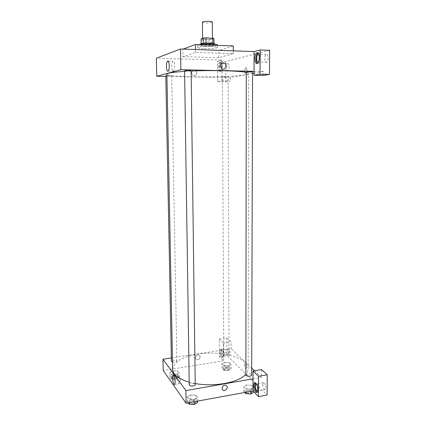 <?xml version="1.0" encoding="UTF-8"?>
<svg xmlns="http://www.w3.org/2000/svg" width="426" height="426" viewBox="0 0 426 426"><rect width="100%" height="100%" fill="white"/><g stroke="black" fill="none" stroke-linecap="round" stroke-linejoin="round"><path stroke-width="0.32" stroke-dasharray="2.13 1.6" d="M202.43 22.157C202.552 22.525 203.633 22.77 205.678 22.892C209.47 22.983 211.679 22.706 212.308 22.072M205.827 39.368C209.603 39.432 211.802 39.203 212.43 38.675C212.68 37.807 202.329 37.898 202.595 38.761C202.717 39.064 203.793 39.267 205.827 39.368M213.969 38.468L211.429 39.41L208.974 39.586L201.093 38.979M214.001 43.479L211.466 44.442L211.429 39.41M208.974 39.586L209.017 44.608L202.302 44.352L202.254 39.304M209.017 44.608L211.466 44.442M214.006 43.558L212.883 43.218M202.302 44.352L201.141 44.048L203.58 43.154L212.883 43.25M214.31 43.734L213.873 44.048C211.621 44.948 200.502 44.789 200.806 43.851M213.879 45.31L214.321 45.002C214.672 43.91 200.444 44.032 200.816 45.124C200.987 45.507 202.467 45.758 205.263 45.886C209.193 45.976 212.063 45.79 213.879 45.31M201.141 44.048L201.141 43.58M198.607 44.623L197.749 45.14C198.005 45.699 200.161 46.067 204.23 46.248C211.733 46.365 216.12 45.939 217.393 44.964M204.256 48.74C211.754 48.852 216.136 48.436 217.409 47.499C217.942 45.96 197.211 46.141 197.776 47.669C198.031 48.213 200.188 48.569 204.256 48.74M183.169 49.102L218.762 50.454L233.294 45.939M182.988 56.642L218.804 57.723L233.31 53.671L195.523 52.425L182.988 56.642L182.876 49.208M195.523 52.425L195.491 49.528M269.653 50.305L225.684 61.52L217.462 61.291L221.946 60.098L156.347 58.213M257.426 63.304L258.742 63.24C261.245 61.562 260.813 51.881 258.273 52.824L257.938 52.973M258.763 54.219C259.493 54.704 259.876 55.891 259.913 57.776C259.849 59.805 259.413 61.206 258.614 61.972L258.369 62.121M268.162 58.027C268.087 60.05 267.64 61.445 266.82 62.207C264.7 64.007 263.96 56.067 266.112 54.619C267.326 54.091 268.007 55.226 268.162 58.027M254.04 71.339L263.305 71.541L263.284 75.45M219.694 62.425C221.595 61.685 221.946 70.215 220.061 71.43C218.027 73.24 217.335 63.975 219.395 62.574L219.694 62.425M221.946 60.098L222.047 80.887L217.59 81.67L217.462 61.291M220.732 62.452L220.434 62.606C218.362 64.001 219.06 73.261 221.105 71.456C222.99 70.237 222.644 61.711 220.732 62.452M221.989 66.749C221.951 68.543 221.626 69.747 221.014 70.354C220.157 70.695 219.662 69.683 219.539 67.324C219.571 65.529 219.896 64.326 220.514 63.714C221.371 63.367 221.861 64.379 221.989 66.749M226.738 67.5C226.781 65.716 227.117 64.518 227.75 63.905C229.316 62.547 229.843 69.486 228.245 70.514C227.367 70.854 226.861 69.848 226.738 67.5M217.59 81.67L225.764 81.792L225.684 61.52M222.047 80.887L230.359 81.015L225.764 81.792M252.575 73.512L230.349 77.585L230.359 81.015M230.349 77.585L165.799 76.435M233.31 53.671L233.304 50.848M218.804 57.723L218.762 50.454M220.237 65.897L221.621 68.639M173.244 71.35L173.563 71.137C175.358 69.459 174.527 59.251 172.775 61.424C171.167 62.915 171.598 72.053 173.244 71.35M244.636 70.716C244.742 72.75 245.211 73.597 246.031 73.267C247.479 72.308 246.963 66.467 245.541 67.702L244.636 70.716L245.536 67.702C246.963 66.467 247.479 72.308 246.031 73.267C245.211 73.597 244.742 72.75 244.636 70.716M263.305 71.541L254.034 73.245M196.903 72.894L195.603 70.466C192.829 68.495 190.134 73.389 193.01 75.184C195.167 76.068 196.466 75.306 196.903 72.894C196.466 75.306 195.167 76.068 193.01 75.184C190.134 73.389 192.829 68.495 195.603 70.466L196.903 72.894M166.933 75.572L171.582 75.791L165.789 75.753M227.883 76.824L222.388 76.802L227.883 76.824M191.13 70.812L190.96 70.902C189.985 71.19 184.437 71.147 184.591 70.854M252.575 72.111L246.276 72.202M246.276 72.372C247.911 72.713 248.731 73.064 248.731 73.432C248.693 73.884 247.527 74.326 245.227 74.747C229.534 77.921 166.225 77.548 166.907 74.145M184.596 71.376L191.136 71.035M172.642 369.342C173.723 361.882 182.163 356.791 197.952 354.07C215.62 351.232 237.154 354.767 244.929 362.286C247.048 364.289 248.124 366.419 248.15 368.682C248.145 370.519 247.389 372.324 245.877 374.103M195.22 383.554L189.192 382.202M172.503 362.212L174.958 362.308L176.896 361.179L176.774 360.859C174.527 359.832 172.743 360.002 171.417 361.37M245.871 374.939L247.591 373.836C249.258 373.629 250.536 373.863 251.42 374.539L251.681 375.061M228.842 352.749L229.039 353.143C229.177 354.48 223.618 354.464 223.746 353.127L225.407 352.164L228.842 352.749M189.235 384.795C189.304 384.172 189.985 383.73 191.274 383.475C193.047 383.256 194.315 383.507 195.071 384.231L195.236 384.657M171.353 357.936L223.4 349.943L223.362 342.983L219.182 339.021L219.289 356.567L223.453 360.827L223.4 349.943L231.121 348.756L251.702 368.091M254.572 370.79L261.543 377.34L261.585 369.598M253.012 378.831L261.543 377.34M244.375 364.842C244.599 367.345 245.168 368.533 246.084 368.415C247.186 367.585 245.807 362.207 244.78 363.282L244.375 364.842L244.78 363.282C245.807 362.207 247.186 367.585 246.084 368.415C245.168 368.533 244.599 367.345 244.375 364.842M262.773 384.614C263.108 388.107 263.95 389.758 265.302 389.577C266.868 388.368 264.77 381.057 263.316 382.607L262.773 384.614M227.809 350.981C228.059 353.868 228.682 355.252 229.678 355.135C230.919 354.219 229.444 347.866 228.283 349.075L227.809 350.981M219.182 339.021L226.802 337.909L226.872 355.375L254.721 382.793M254.828 382.899L255.861 383.911M255.882 383.933L267.107 394.982M226.802 337.909L231.1 341.828L231.121 348.756M256.218 383.783C257.405 384.337 258.103 386.057 258.305 388.949L257.597 391.073M257.144 392.197L258.108 392.128C259.525 391.063 258.593 384.524 256.809 382.979L255.392 382.905M221.147 352.014L221.605 350.097C222.734 348.889 224.182 355.279 222.974 356.189C222.005 356.301 221.398 354.911 221.147 352.014M222.26 349.213L221.376 349.086C219.773 350.289 221.68 358.793 223.208 357.206C224.385 356.37 223.677 350.412 222.26 349.213M221.302 349.363C222.707 350.561 223.416 356.525 222.244 357.355C220.721 358.942 218.826 350.433 220.423 349.235L221.302 349.363M219.289 356.567L226.872 355.375M223.362 342.983L231.1 341.828M246.713 384.896L243.778 386.643L245.797 388.752L250.818 389.098L253.736 387.319L251.665 385.232L246.713 384.896L243.773 386.643L245.797 388.752L250.818 389.098L253.742 387.319L251.665 385.232L246.713 384.896L246.707 389.742L243.768 391.515L244.694 392.5M194.118 401.745L194.086 399.38L197.494 397.474L195.8 395.227L190.757 394.865L187.339 396.744L188.968 399.013L194.086 399.386L197.488 397.469M175.853 379.177L179.064 377.564L177.658 375.668L173.089 375.365L169.867 376.951L171.22 378.868L175.853 379.177L175.762 374.518L178.979 372.931L177.578 371.067L173.004 370.769L169.777 372.335M169.867 376.951L169.772 372.329L171.13 374.214L175.762 374.518L178.984 372.931L177.578 371.067L173.004 370.769L169.772 372.329L171.13 374.214L175.762 374.523M228.182 370.439L230.983 368.932L229.252 367.153L224.758 366.871L221.941 368.362L223.634 370.151L228.182 370.439L228.166 365.918L230.967 364.432L229.236 362.691L224.736 362.409L221.925 363.879L223.607 365.636L228.166 365.923M223.453 360.827L163.243 370.482M180.076 380.94C179.703 376.563 178.952 374.449 177.818 374.592C176.47 375.918 178.35 385.333 179.623 383.581L180.076 380.94M200.193 357.031L199.948 356.04C198.729 353.42 194.256 356.221 195.672 358.735C197.728 360.46 199.235 359.89 200.193 357.031C199.235 359.89 197.728 360.46 195.672 358.735C194.261 356.221 198.729 353.42 199.948 356.04L200.193 357.031M221.999 388.208L222.25 389.284M173.67 376.163C175.688 375.966 176.859 376.296 177.184 377.164C177.349 378.666 171.63 378.879 171.737 377.361L173.67 376.163M179.064 377.564L178.984 372.931M177.658 375.668L177.578 371.067M173.089 375.365L173.004 370.769M171.22 378.868L171.13 374.214M173.686 377.186C175.709 376.989 176.881 377.319 177.205 378.187C177.37 379.699 171.646 379.912 171.753 378.389L173.686 377.186M197.557 402.522L195.864 400.238L190.827 399.87L187.413 401.777L188.159 402.836M191.524 400.829C193.777 400.594 195.092 401.015 195.465 402.08C195.64 403.901 189.368 404.056 189.49 402.229C189.559 401.569 190.236 401.1 191.524 400.829M197.542 401.122L197.494 397.474L195.8 395.227L190.757 394.865L187.333 396.739L188.968 399.013L194.086 399.38M195.864 400.238L195.8 395.227M190.827 399.87L190.757 394.865M187.413 401.777L187.333 396.739M189.022 402.676L188.968 399.013M190.071 404.162L189.506 403.347C189.575 402.682 190.252 402.213 191.54 401.942C193.793 401.707 195.103 402.128 195.481 403.198L195.065 403.944M194.347 404.354L194.054 404.455M225.471 367.617C227.527 367.441 228.735 367.787 229.092 368.66C229.231 370.082 223.698 370.061 223.82 368.639L225.471 367.617M228.166 365.918L230.972 364.432L229.236 362.691L224.736 362.414L221.919 363.873L223.607 365.636L228.166 365.918M230.983 368.932L230.972 364.432M229.252 367.153L229.236 362.691M224.758 366.871L224.736 362.414M221.941 368.362L221.919 363.873M223.634 370.151L223.607 365.636M225.476 368.612C227.532 368.431 228.735 368.778 229.097 369.656C229.236 371.083 223.703 371.062 223.826 369.635L225.476 368.612M253.726 392.208L251.649 390.083L246.707 389.742M247.559 390.637C249.854 390.424 251.212 390.86 251.628 391.936C251.771 393.635 245.701 393.496 245.85 391.803L247.559 390.637M250.813 391.382L250.818 389.098M253.726 391.76L253.742 387.319M251.649 390.083L251.665 385.232M243.768 391.515L243.773 386.643M245.791 392.303L245.797 388.752M246.452 393.709L245.85 392.884L247.559 391.712C249.854 391.505 251.207 391.936 251.628 393.017L250.616 394.002M202.59 38.393L202.595 38.761M212.43 38.116L212.43 38.675M214.321 45.002L214.315 44.091M200.816 45.124L200.806 44.208M217.409 47.499L217.393 45.332M197.776 47.669L197.749 45.14M257.56 63.208L258.742 63.24M266.112 54.619L258.822 54.379M266.82 62.207L258.614 61.972M220.061 71.43L221.105 71.456M219.395 62.574L220.434 62.606M227.75 63.905L220.514 63.714M228.245 70.514L221.014 70.354M168.254 71.025L173.563 71.137M168.318 61.307L172.775 61.424M248.15 368.682L248.731 73.432M171.705 75.727L176.896 361.179M229.039 353.143L228.091 76.744M223.746 353.127L222.388 76.802M263.316 382.607L256.266 383.863M265.302 389.577L257.773 390.956M257.027 392.33L258.108 392.128M255.238 382.825L255.504 382.777M228.283 349.075L221.605 350.097M229.678 355.135L222.974 356.189M222.244 357.355L223.208 357.206M220.423 349.235L221.376 349.086M174.751 384.406L179.623 383.581M173.483 375.306L177.818 374.592M177.205 378.187L177.184 377.164M171.753 378.389L171.737 377.361M195.481 403.198L195.465 402.08M189.506 403.347L189.49 402.229M229.097 369.656L229.092 368.66M223.826 369.635L223.82 368.639M251.628 393.017L251.628 391.936M245.85 392.884L245.85 391.803"/><path stroke-width="0.64" d="M212.43 38.116L212.308 22.072C212.558 21.023 202.164 21.114 202.43 22.157L202.59 38.393M201.141 43.58L201.093 38.979L203.532 38.026L206.019 37.845L213.969 38.468L214.001 43.479M200.806 44.208L200.806 43.851C200.433 42.744 214.667 42.621 214.31 43.734L214.315 44.091M203.58 43.127L203.532 38.026M212.883 43.218L212.846 38.132M206.067 42.962L206.019 37.845M217.393 45.332L217.393 44.964C217.947 43.686 202.302 43.388 198.607 44.623M233.304 50.848L233.294 45.939L195.433 44.501L183.169 49.102M195.491 49.528L195.433 44.501M165.799 76.435L156.747 76.275L156.347 58.213L180.523 49.011L254.109 51.567L254.029 75.269L260.046 74.209L260.164 49.964L254.109 51.567M260.164 49.964L269.653 50.305L269.477 74.401L260.046 74.209M257.091 52.787C259.626 51.839 260.057 61.53 257.56 63.208C254.817 65.625 253.837 54.981 256.622 53.032L257.091 52.787M257.938 52.973L257.799 53.069C255.744 54.459 255.472 62.121 257.426 63.304M258.369 62.121C256.404 63.149 255.962 55.678 257.911 54.347L258.763 54.219M254.029 75.269L263.284 75.45L269.477 74.401M220.237 65.897C220.727 63.17 222.17 62.292 224.566 63.261C227.867 65.306 224.747 71.009 221.621 68.639L220.237 65.897C220.727 63.17 222.17 62.292 224.566 63.261L224.566 63.261C227.867 65.306 224.747 71.009 221.621 68.639M156.747 76.275L180.848 69.72L180.523 49.011M180.848 69.72L254.04 71.339M167.95 71.238C166.348 71.946 165.906 62.776 167.471 61.28C169.175 59.097 170.001 69.342 168.254 71.025L167.95 71.238M254.034 73.245L252.575 73.512M172.503 362.212L171.417 361.37L165.789 75.753L166.933 75.572M184.591 70.854C184.421 70.503 191.295 70.466 191.13 70.812L195.236 384.657C195.412 386.371 189.107 386.52 189.235 384.795L184.591 70.854M246.276 72.202C246.111 71.882 252.735 71.792 252.575 72.111L251.681 375.061C251.819 376.664 245.722 376.531 245.871 374.939L246.276 72.202M189.192 382.202C178.489 378.97 172.972 374.683 172.642 369.342L166.907 74.145C167.12 73.075 173.02 72.148 184.596 71.376M191.136 71.035C212.148 70.072 239.417 70.791 246.276 72.372M245.877 374.103C239.524 382.314 214.56 387.234 195.22 383.554M251.702 368.091L254.572 370.79M171.353 357.936L162.993 359.214L185.901 390.573L253.012 378.831L253.039 371.051L258.561 376.275L258.46 396.601L252.969 390.988L253.012 378.831M253.039 371.051L261.585 369.598L267.256 374.763L267.107 394.982L258.46 396.601M257.597 391.073C256.324 390.866 255.557 389.156 255.296 385.956L255.824 383.943L256.218 383.783M255.392 382.905C253.997 384.364 255.296 391.297 257.144 392.197M255.728 383.171C257.506 384.721 258.438 391.26 257.027 392.33C255.11 394.359 252.416 384.545 254.428 382.969L255.728 383.171M258.561 376.275L267.256 374.763M162.993 359.214L163.243 370.482L186.103 403.209L252.969 390.988M175.187 381.76L174.751 384.406C173.515 386.158 171.667 376.712 172.977 375.391C174.08 375.247 174.82 377.372 175.187 381.76M186.103 403.209L185.901 390.573M221.999 388.208C223.075 384.992 224.747 384.316 227.015 386.174C228.597 388.954 223.581 392.239 222.25 389.284L221.999 388.208C223.075 384.992 224.747 384.316 227.015 386.174L227.015 386.174C228.597 388.954 223.581 392.239 222.25 389.284M188.159 402.836L189.043 404.082L194.155 404.46L197.557 402.522L197.542 401.122M194.155 404.46L194.118 401.745M189.043 404.082L189.022 402.676M195.065 403.944L194.347 404.354M194.054 404.455L190.071 404.162M244.694 392.5L245.791 393.661L250.802 394.013L253.726 392.208L253.726 391.76M250.802 394.013L250.813 391.382M245.791 393.661L245.791 392.303M250.616 394.002L246.452 393.709M256.622 53.032L257.799 53.069M258.822 54.379L257.911 54.347M167.471 61.28L168.318 61.307M256.266 383.863L255.824 383.943M254.428 382.969L255.238 382.825M172.977 375.391L173.483 375.306"/></g></svg>
